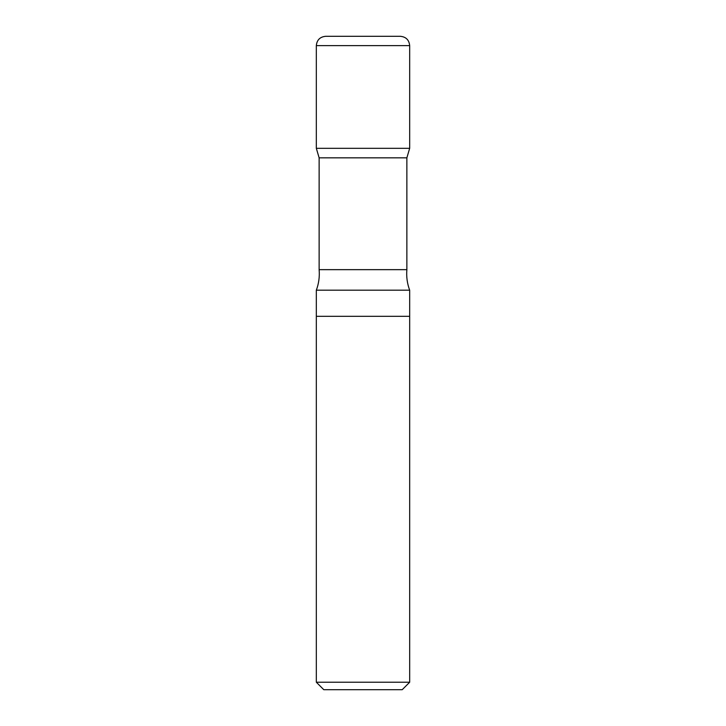 <?xml version="1.0" encoding="UTF-8"?>
<svg xmlns="http://www.w3.org/2000/svg" width="726" height="726" viewBox="0 0 726 726"><rect width="100%" height="100%" fill="white"/><g stroke="black" fill="none" stroke-linecap="round" stroke-linejoin="round"><path stroke-width="1.09" d="M319.131 157.832L316.327 148.313L316.327 45.638L409.673 45.638L409.673 148.313L316.327 148.313L409.673 148.313L406.869 157.832L406.869 269.655L319.131 269.655L319.131 157.832L406.869 157.832M409.673 45.638C409.119 39.966 406.006 36.854 400.335 36.3L325.665 36.3C319.994 36.854 316.881 39.966 316.327 45.638M409.673 682.231L409.673 316.327L316.327 316.327L316.327 290.191L409.673 290.191L409.673 316.327L316.327 316.327L316.327 682.231L409.673 682.231L402.204 689.7L323.796 689.7L316.327 682.231M409.673 290.191C407.204 283.557 406.27 276.715 406.869 269.655M316.327 290.191C318.796 283.557 319.73 276.715 319.131 269.655"/></g></svg>
